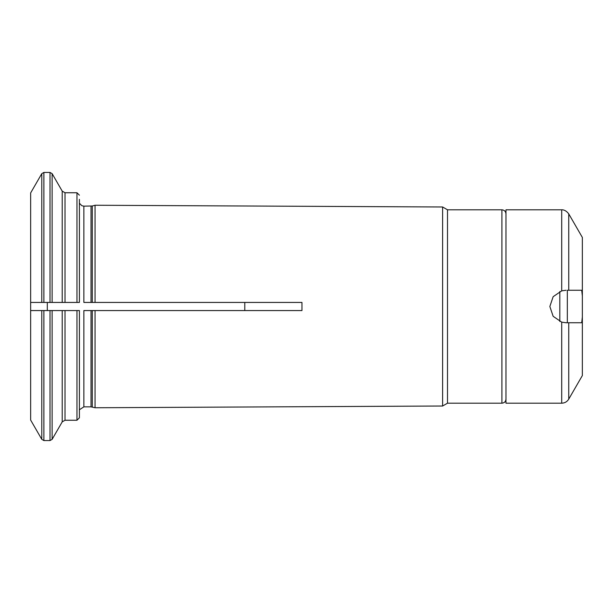 <?xml version="1.0" encoding="UTF-8"?>
<svg xmlns="http://www.w3.org/2000/svg" width="613" height="613" viewBox="0 0 613 613"><rect width="100%" height="100%" fill="white"/><g stroke="black" fill="none" stroke-linecap="round" stroke-linejoin="round"><path stroke-width="0.92" d="M566.098 290.248L561.707 290.853L553.156 296.677L549.846 306.5L553.148 316.316L561.707 322.147L566.098 322.752L568.749 322.752L567.324 322.752L567.324 290.248L568.749 290.248L567.324 290.248M581.714 322.752L568.749 322.752L568.749 399.124L582.35 375.562L582.35 317.059L581.714 322.752M567.324 322.752L566.098 322.752M582.35 295.941L581.714 290.248L568.749 290.248L568.749 213.876L582.35 237.438L582.35 317.059M561.707 290.853L561.707 209.807L505.97 209.807L505.97 403.193L561.707 403.193L561.707 322.147M52.128 173.655L50.013 172.437L50.013 302.439L30.65 302.439L30.65 192.934L41.784 173.655L43.891 172.437L43.891 302.439L62.212 302.439L62.212 191.126L52.128 173.655L52.128 302.439L79.399 302.439L79.399 199.332M92.295 205.991L83.874 206.152L83.874 302.439L301.964 302.439L92.295 302.439L92.295 205.991L95.053 205.248L95.053 302.439M83.874 302.439L91.03 302.439L91.03 206.152M50.013 310.561L52.128 310.561L52.128 439.345L50.013 440.563L50.013 310.561L30.65 310.561L30.65 302.439L41.784 302.439L41.784 173.655M83.874 406.848L83.874 310.561L301.964 310.561L95.053 310.561L95.053 407.752L91.03 406.848L83.874 406.848L79.399 409.775M52.128 310.561L62.212 310.561L52.128 310.561M244.786 302.439L244.786 310.561M47.301 310.561L47.301 302.439M76.962 310.561L76.962 420.25L79.399 417.813L79.399 310.561L62.212 310.561L62.212 421.874L52.128 439.345M92.295 407.009L92.295 310.561L95.053 310.561M41.784 439.345L41.784 310.561L30.65 310.561L30.65 420.066L41.784 439.345L43.891 440.563L43.891 310.561M79.399 417.813L79.399 413.668M301.964 302.439L301.964 310.561M505.97 399.124C505.733 401.592 504.376 402.948 501.909 403.193L501.909 209.807L447.505 209.807L447.505 403.193L442.617 406.013L95.053 407.752M447.505 209.807L442.617 206.987L442.617 406.013M559.822 321.488L559.822 291.512M91.03 310.561L91.03 406.848M65.024 310.561L65.024 420.25L62.212 421.874M76.962 302.439L76.962 192.75L65.024 192.75L65.024 302.439M561.707 209.807C561.232 209.838 565.14 209.048 568.749 213.876M561.707 403.193C564.78 403.086 567.125 401.737 568.749 399.124M65.024 192.75L62.212 191.126M76.962 420.25L65.024 420.25M76.962 192.75L79.399 195.187M50.013 172.437L43.891 172.437M83.874 206.152L81.858 205.715L79.399 203.225M501.909 209.807C504.376 210.052 505.733 211.408 505.97 213.876M501.909 403.193L447.505 403.193M442.617 206.987L95.053 205.248M50.013 440.563L43.891 440.563"/></g></svg>
